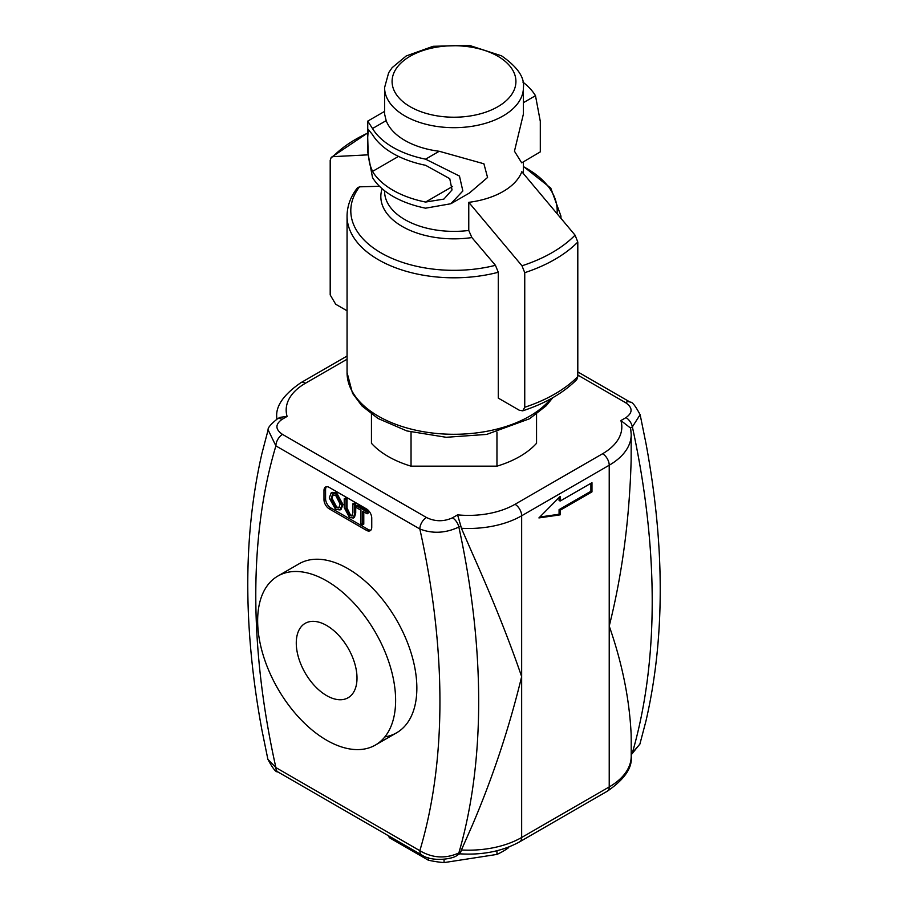<?xml version="1.0" encoding="UTF-8"?>
<svg xmlns="http://www.w3.org/2000/svg" width="908" height="908" viewBox="0 0 908 908"><rect width="100%" height="100%" fill="white"/><g stroke="black" fill="none" stroke-linecap="round" stroke-linejoin="round"><path stroke-width="1.36" d="M591.971 491.875L560.134 510.262L560.134 514.859L538.909 517.923L560.134 496.472L560.134 501.068L591.971 482.693L591.971 491.875L590.915 491.262L559.078 509.649L559.078 514.246L539.795 517.027M560.134 510.262L559.078 509.649M560.134 514.859L559.078 514.246M560.134 501.068L559.078 500.456L559.078 497.55M590.915 483.306L590.915 491.262M508.525 847.096L508.525 847.731A69.417 40.077 180 0 1 496.96 854.417L496.96 850.739M444.057 859.297L444.057 862.6A69.417 40.077 180 0 1 428.258 860.16L428.258 857.765M389.532 836.37L389.532 837.8A69.417 40.077 180 0 1 388.113 835.553M508.525 847.731L508.9 846.948M444.057 862.6L496.96 854.417M389.532 837.8L428.258 860.16M372.507 128.527A86.305 49.826 0 0 0 425.58 159.161L459.471 176.073L462.853 190.975L450.845 203.744L425.58 208.182A86.305 49.826 180 0 1 372.507 177.548L367.695 151.874L367.751 121.116L372.507 128.527L386.172 120.639A69.417 40.077 0 0 0 439.234 151.273L483.907 163.792L487.562 177.48L469.402 193.029M425.58 165.29A86.305 49.826 180 0 1 372.507 134.645L368.285 129.469L367.706 137.426L368.205 154.576L369.692 164.098L372.507 171.419A86.305 49.826 0 0 0 425.58 202.053L443.876 199.102L452.036 189.92L449.766 178.683L425.58 165.29M521.691 162.85L540.305 151.874L540.305 121.377L535.493 95.703A86.305 49.826 0 0 0 522.872 82.083M521.691 162.838L514.45 151.205L523.417 113.999L523.417 87.599A69.417 40.077 180 0 1 454 127.676A69.417 40.077 180 0 1 384.583 87.599L384.583 113.999L386.172 120.639M468.766 230.462L468.766 202.336A69.417 40.077 0 0 0 521.828 171.703L575.059 235.149L577.806 242.05L577.806 376.616L576.807 379.544C563.38 392.994 545.345 403.424 522.702 410.836L519.228 410.2L498.276 398.101L498.276 272.264L495.439 265.318L471.888 237.567L468.766 230.462A69.417 40.077 180 0 1 384.583 191.304L384.583 190.737M367.729 154.859L332.941 156.653L331.193 157.436L330.194 160.364L330.194 294.93L335.699 304.248L347.06 310.797M379.487 186.288L359.489 186.832L357.423 187.865C350.613 196.571 347.162 205.968 347.06 216.07L347.06 372.541A106.94 61.744 180 0 0 430.664 432.798A106.94 61.744 180 0 0 550.759 398.839M468.766 202.336L521.986 265.794L524.745 272.684L524.745 407.261L522.702 410.836M496.96 432.094L496.96 466.167A93.059 53.731 180 0 0 536.549 443.297L536.549 414.116M496.96 466.167L411.04 466.167L411.04 432.094M411.04 466.167A93.059 53.731 180 0 1 371.451 443.297L371.451 414.116M268.132 429.915L275.896 445.885L419.837 528.989C432.549 533.904 445.556 533.257 458.846 527.037A724.221 418.134 -120 0 1 464.817 556.797A724.221 418.134 -120 0 1 464.817 830.094A724.221 418.134 -120 0 1 458.846 852.964A9.386 5.414 60 0 1 457.155 855.291L459.913 853.702L460.787 851.84L458.846 852.964C445.544 858.934 432.537 858.173 419.837 850.694A9.386 5.414 120 0 0 421.743 854.973A9.386 5.414 120 0 0 421.777 854.995A9.386 5.414 120 0 0 421.936 855.075M515.029 504.292A9.386 5.414 60 0 1 521.657 515.778L609.223 465.225A9.386 5.414 -120 0 0 602.594 453.739L515.029 504.292A65.671 37.909 180 0 1 457.575 514.859L460.787 525.914L458.846 527.037A9.386 5.414 -120 0 0 452.468 517.81C443.706 521.794 435.046 521.691 426.465 517.503A9.386 5.414 -60 0 0 419.837 528.989A696.833 402.312 60 0 1 425.511 556.468A696.833 402.312 60 0 1 425.511 829.776A696.833 402.312 60 0 1 419.837 850.694L275.896 767.589A9.386 5.414 120 0 0 277.814 771.868A9.386 5.414 120 0 0 277.837 771.891L421.777 854.995C432.435 862.407 453.512 858.923 457.155 855.302M426.465 517.503L282.524 434.399A9.386 5.414 -60 0 0 275.896 445.885A696.833 402.312 60 0 0 270.209 466.814A696.833 402.312 60 0 0 270.209 740.111A696.833 402.312 60 0 0 275.896 767.589L267.883 759.326L261.947 730.191C243.026 627.893 243.049 535.504 262.037 453.024L268.121 429.904C267.588 427.997 270.641 424.342 277.315 418.917A9.386 5.414 60 0 1 282.002 419.382L287.11 416.431L280.061 417.328L277.315 418.917M459.482 853.804C482.398 855.279 502.476 851.273 519.716 841.784A9.386 5.414 -120 0 0 521.657 837.482A75.046 43.334 180 0 1 461.4 849.979L460.787 851.84M640.14 414.695L646.053 443.842C664.974 546.139 664.951 638.528 645.963 721.009L639.879 744.129L632.377 752.777A9.386 5.414 60 0 1 631.208 754.741M519.716 841.784L607.282 791.231A9.386 5.414 -120 0 0 609.223 786.93L609.223 465.225A75.046 43.334 0 0 0 631.208 434.591L631.128 460.776C629.414 519.739 622.105 574.843 609.223 626.077C622.105 662.874 629.414 698.865 631.128 734.073L631.208 739.975M631.208 753.458L632.377 752.777A724.221 418.134 60 0 0 638.347 729.907A724.221 418.134 60 0 0 638.347 456.611A724.221 418.134 60 0 0 632.377 426.851A9.386 5.414 -120 0 0 625.998 417.612L620.89 420.563L630.436 427.974L632.377 426.851L640.129 414.706C635.362 405.762 632.047 401.586 630.186 402.165M630.731 429.144L630.436 427.974M630.311 402.233A9.386 5.414 120 0 0 630.186 402.153A9.386 5.414 120 0 0 630.163 402.142A9.386 5.414 120 0 0 625.476 402.607C632.751 407.544 632.933 412.55 625.998 417.612M460.787 525.914L461.4 528.274A75.046 43.334 0 0 0 521.657 515.778L521.657 676.63C509.15 640.061 492.613 598.724 472.035 552.631L461.4 528.274M461.4 849.979L472.035 825.928C492.613 777.85 509.15 728.08 521.657 676.63L521.657 837.482L609.223 786.93A75.046 43.334 180 0 0 631.208 756.296C632.513 767.691 624.534 779.336 607.282 791.231M326.642 695.607A42.948 24.8 60 0 1 298.584 657.767A42.948 24.8 60 0 1 305.167 623.353A42.948 24.8 60 0 1 348.104 648.142A42.948 24.8 60 0 1 348.116 697.741A42.948 24.8 60 0 1 326.642 695.607M360.953 510.251L356.583 507.731L356.583 505.915L367.104 511.987L367.104 513.792L362.712 511.261L362.712 524.779L360.953 523.757L360.953 510.251M367.104 511.987L368.16 511.374L357.65 505.302L356.583 505.915M368.16 511.374L368.16 513.179L367.104 513.792M363.779 511.874L363.779 524.166L362.712 524.779M354.653 504.803L354.653 513.656L353.371 518.059L349.466 517.378L344.223 507.629L344.223 498.776L345.982 499.786L345.982 508.628L349.319 515.46L352.02 516.062L352.894 512.623L352.894 503.781L354.653 504.803L355.72 504.19L355.72 513.043L354.426 517.447L353.371 518.059M345.982 499.786L347.038 499.184L345.278 498.163L344.223 498.776M347.038 499.184L347.038 508.015L350.375 514.847L352.44 515.596M355.72 504.19L353.961 503.168L352.894 503.781M332.964 494.69L332.112 498.447L336.641 507.016L339.195 507.606M331.057 499.06L332.339 494.928L335.608 495.269L340.125 504.076L338.707 507.992L335.585 507.629L331.057 499.06L332.112 498.447M335.597 493.532L341.93 505.143L340.057 509.933L335.597 509.377L329.241 497.993L331.125 492.976L335.597 493.532L336.652 492.919L342.997 504.53L341.113 509.32L340.057 509.933M331.125 492.976L332.192 492.363L336.652 492.919M370.907 530.09A7.502 4.336 60 0 1 368.035 529.409L330.887 507.969A7.502 4.336 60 0 1 325.575 498.776L325.575 489.582A7.502 4.336 60 0 1 326.415 486.756M329.286 508.889A7.502 4.336 60 0 1 323.986 499.695L323.986 490.502A7.502 4.336 60 0 1 325.541 487.063A7.502 4.336 60 0 1 329.286 487.437L366.435 508.889A7.502 4.336 60 0 1 371.747 518.071L371.747 527.264A7.502 4.336 60 0 1 370.192 530.703A7.502 4.336 60 0 1 366.435 530.329L329.286 508.889L330.887 507.969M277.848 576.058A97.565 56.33 -120 0 0 262.9 654.237A97.565 56.33 -120 0 0 326.642 740.213A97.565 56.33 -120 0 0 375.424 745.037A97.565 56.33 -120 0 0 375.413 632.377A97.565 56.33 -120 0 0 277.848 576.058L299.084 563.8A97.565 56.33 60 0 1 396.648 620.119A97.565 56.33 60 0 1 396.648 732.779A97.565 56.33 60 0 1 384.867 736.887M523.417 102.672L535.493 95.703M398.51 156.403L372.507 171.419M452.615 186.446L425.58 202.053M425.58 159.161L439.234 151.273M367.695 133.113A138.845 80.154 0 0 0 332.941 156.653M471.888 237.567A73.173 42.245 180 0 1 382.12 188.716M495.439 265.318A103.194 59.576 180 0 1 381.031 252.889A103.194 59.576 180 0 1 359.489 186.832M498.276 272.264A106.94 61.744 180 0 1 347.06 216.07M575.059 235.149A138.845 80.154 180 0 1 521.986 265.794M577.806 242.05A142.59 82.322 180 0 1 524.745 272.684M577.806 376.616A142.59 82.322 180 0 1 524.745 407.261M497.777 56.194A61.914 35.741 180 0 1 470.026 115.997A61.914 35.741 180 0 1 394.197 72.22A61.914 35.741 180 0 1 497.777 56.194M523.417 166.675A103.194 59.576 180 0 1 557.092 213.357M523.417 166.436L550.793 188.138L560.94 216.07A106.94 61.744 180 0 1 560.894 217.943M282.524 434.399C275.249 429.45 275.067 424.445 282.002 419.382M457.575 514.859L452.468 517.81M287.11 416.431A65.671 37.909 180 0 1 305.406 383.267A9.386 5.414 -120 0 0 300.718 382.801C283.421 394.753 275.453 406.398 276.792 417.737A75.046 43.334 0 0 0 276.838 419.201M305.406 383.267L347.06 359.228M620.89 420.563A65.671 37.909 180 0 1 602.594 453.739M577.806 375.083L625.476 402.607M355.72 513.043L354.653 513.656M347.038 508.015L345.982 508.628M350.375 514.847L349.319 515.46M336.641 507.016L335.585 507.629M342.997 504.53L341.93 505.143M323.986 499.695L325.575 498.776M323.986 490.502L325.575 489.582M366.435 530.329L368.035 529.409M540.305 121.377L540.305 151.874M469.402 193.041L450.833 203.755M384.583 111.4L367.751 121.116M523.417 161.851L523.417 173.507M367.695 132.931L331.182 157.424M523.417 87.599C524.745 77.486 517.447 66.886 501.534 55.831L469.425 45.4L433.116 46.297L406.239 55.956L392.131 67.669L388.658 72.719L384.583 87.599M560.94 216.07L560.94 218.011M552.802 397.693L546.207 405.762L529.557 418.758L486.688 434.41L446.203 437.293L406.841 430.925L377.978 418.474L361.929 405.899L352.542 393.346L347.06 372.541M277.814 771.868C275.907 772.413 272.593 768.202 267.871 759.258M639.89 744.027L631.208 754.809M631.208 756.296L631.208 739.918M300.718 382.801L347.06 356.049M631.208 434.591L630.731 429.178M577.806 371.917L630.163 402.142M276.792 417.737L276.792 419.224M396.648 732.779L375.424 745.037"/></g></svg>
